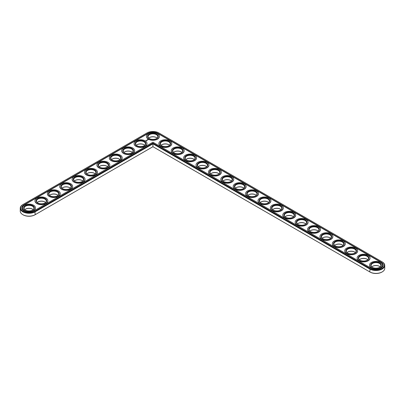 <?xml version="1.0" encoding="UTF-8"?>
<svg xmlns="http://www.w3.org/2000/svg" width="405" height="405" viewBox="0 0 405 405"><rect width="100%" height="100%" fill="white"/><g stroke="black" fill="none" stroke-linecap="round" stroke-linejoin="round"><path stroke-width="0.61" d="M22.817 204.631L23.115 204.459L22.817 204.631A8.763 5.057 0 0 0 20.25 208.21L20.25 211.101A8.763 5.057 0 0 0 22.817 214.675A8.763 5.057 0 0 0 35.21 214.675L152.933 146.711L370.089 272.084A8.343 4.814 0 0 0 381.885 272.084A8.343 4.814 0 0 0 382.031 271.998M22.969 214.761A8.343 4.814 0 0 0 23.115 214.847A8.343 4.814 0 0 0 34.911 214.847L35.21 214.675L34.911 214.847M156.543 137.639A5.326 3.078 0 0 0 149.318 137.639M144.155 144.793A5.326 3.078 0 0 0 136.925 144.793M168.936 144.793A5.326 3.078 0 0 0 161.711 144.793M181.329 151.946A5.326 3.078 0 0 0 174.104 151.946M131.762 151.946A5.326 3.078 0 0 0 124.537 151.946M193.722 159.099A5.326 3.078 0 0 0 186.497 159.099M206.115 166.258A5.326 3.078 0 0 0 198.885 166.258M119.369 159.099A5.326 3.078 0 0 0 112.144 159.099M106.976 166.258A5.326 3.078 0 0 0 99.751 166.258M218.503 173.411A5.326 3.078 0 0 0 211.278 173.411M230.896 180.564A5.326 3.078 0 0 0 223.671 180.564M243.289 187.718A5.326 3.078 0 0 0 236.064 187.718M255.682 194.876A5.326 3.078 0 0 0 248.457 194.876M94.583 173.411A5.326 3.078 0 0 0 87.358 173.411M82.195 180.564A5.326 3.078 0 0 0 74.966 180.564M69.802 187.718A5.326 3.078 0 0 0 62.578 187.718M57.409 194.876A5.326 3.078 0 0 0 50.185 194.876M45.016 202.029A5.326 3.078 0 0 0 37.792 202.029M32.623 209.182A5.326 3.078 0 0 0 25.399 209.182M268.075 202.029A5.326 3.078 0 0 0 260.845 202.029M280.462 209.182A5.326 3.078 0 0 0 273.238 209.182M292.856 216.336A5.326 3.078 0 0 0 285.631 216.336M305.248 223.489A5.326 3.078 0 0 0 298.024 223.489M317.642 230.648A5.326 3.078 0 0 0 310.417 230.648M330.034 237.801A5.326 3.078 0 0 0 322.805 237.801M342.422 244.954A5.326 3.078 0 0 0 335.198 244.954M354.815 252.107A5.326 3.078 0 0 0 347.591 252.107M367.208 259.266A5.326 3.078 0 0 0 359.984 259.266M379.601 266.419A5.326 3.078 0 0 0 372.377 266.419M370.089 272.084L369.79 271.912A8.763 5.057 0 0 0 382.183 271.912A8.763 5.057 0 0 0 384.75 268.333L384.75 265.447A8.763 5.057 0 0 0 382.183 261.868L158.831 132.916A8.343 4.814 0 0 0 147.035 132.916L23.115 204.459A8.343 4.814 0 0 0 23.115 211.273A8.343 4.814 0 0 0 34.911 211.273L152.933 143.132L370.089 268.505A8.343 4.814 0 0 0 381.885 268.505A8.343 4.814 0 0 0 381.885 261.696L382.183 261.868M157.15 138.11A4.906 2.835 0 0 0 156.401 137.553A4.906 2.835 0 0 0 149.46 137.553A4.906 2.835 0 0 0 148.711 138.11M144.762 145.263A4.906 2.835 0 0 0 144.008 144.706A4.906 2.835 0 0 0 137.072 144.706A4.906 2.835 0 0 0 136.318 145.263M169.543 145.263A4.906 2.835 0 0 0 168.794 144.706A4.906 2.835 0 0 0 161.853 144.706A4.906 2.835 0 0 0 161.104 145.263M181.936 152.417A4.906 2.835 0 0 0 181.187 151.86A4.906 2.835 0 0 0 174.246 151.86A4.906 2.835 0 0 0 173.497 152.417M132.369 152.417A4.906 2.835 0 0 0 131.62 151.86A4.906 2.835 0 0 0 124.679 151.86A4.906 2.835 0 0 0 123.93 152.417M194.329 159.575A4.906 2.835 0 0 0 193.58 159.013A4.906 2.835 0 0 0 186.639 159.013A4.906 2.835 0 0 0 185.89 159.575M206.722 166.728A4.906 2.835 0 0 0 205.968 166.172A4.906 2.835 0 0 0 199.032 166.172A4.906 2.835 0 0 0 198.278 166.728M119.976 159.575A4.906 2.835 0 0 0 119.227 159.013A4.906 2.835 0 0 0 112.286 159.013A4.906 2.835 0 0 0 111.537 159.575M107.583 166.728A4.906 2.835 0 0 0 106.834 166.172A4.906 2.835 0 0 0 99.893 166.172A4.906 2.835 0 0 0 99.144 166.728M219.11 173.882A4.906 2.835 0 0 0 218.361 173.325A4.906 2.835 0 0 0 211.42 173.325A4.906 2.835 0 0 0 210.671 173.882M231.503 181.035A4.906 2.835 0 0 0 230.754 180.478A4.906 2.835 0 0 0 223.813 180.478A4.906 2.835 0 0 0 223.064 181.035M243.896 188.193A4.906 2.835 0 0 0 243.147 187.631A4.906 2.835 0 0 0 236.206 187.631A4.906 2.835 0 0 0 235.457 188.193M256.289 195.347A4.906 2.835 0 0 0 255.54 194.79A4.906 2.835 0 0 0 248.599 194.79A4.906 2.835 0 0 0 247.85 195.347M95.195 173.882A4.906 2.835 0 0 0 94.441 173.325A4.906 2.835 0 0 0 87.5 173.325A4.906 2.835 0 0 0 86.751 173.882M82.802 181.035A4.906 2.835 0 0 0 82.048 180.478A4.906 2.835 0 0 0 75.112 180.478A4.906 2.835 0 0 0 74.358 181.035M70.409 188.193A4.906 2.835 0 0 0 69.66 187.631A4.906 2.835 0 0 0 62.719 187.631A4.906 2.835 0 0 0 61.97 188.193M58.016 195.347A4.906 2.835 0 0 0 57.267 194.79A4.906 2.835 0 0 0 50.326 194.79A4.906 2.835 0 0 0 49.577 195.347M45.623 202.5A4.906 2.835 0 0 0 44.874 201.943A4.906 2.835 0 0 0 37.933 201.943A4.906 2.835 0 0 0 37.184 202.5M33.235 209.653A4.906 2.835 0 0 0 32.481 209.096A4.906 2.835 0 0 0 25.54 209.096A4.906 2.835 0 0 0 24.791 209.653M268.682 202.5A4.906 2.835 0 0 0 267.928 201.943A4.906 2.835 0 0 0 260.992 201.943A4.906 2.835 0 0 0 260.238 202.5M281.07 209.653A4.906 2.835 0 0 0 280.321 209.096A4.906 2.835 0 0 0 273.38 209.096A4.906 2.835 0 0 0 272.631 209.653M293.463 216.807A4.906 2.835 0 0 0 292.714 216.25A4.906 2.835 0 0 0 285.773 216.25A4.906 2.835 0 0 0 285.024 216.807M305.856 223.965A4.906 2.835 0 0 0 305.107 223.403A4.906 2.835 0 0 0 298.166 223.403A4.906 2.835 0 0 0 297.417 223.965M318.249 231.118A4.906 2.835 0 0 0 317.5 230.561A4.906 2.835 0 0 0 310.559 230.561A4.906 2.835 0 0 0 309.805 231.118M330.642 238.272A4.906 2.835 0 0 0 329.888 237.715A4.906 2.835 0 0 0 322.952 237.715A4.906 2.835 0 0 0 322.198 238.272M343.03 245.425A4.906 2.835 0 0 0 342.281 244.868A4.906 2.835 0 0 0 335.34 244.868A4.906 2.835 0 0 0 334.591 245.425M355.423 252.583A4.906 2.835 0 0 0 354.674 252.021A4.906 2.835 0 0 0 347.733 252.021A4.906 2.835 0 0 0 346.984 252.583M367.816 259.737A4.906 2.835 0 0 0 367.067 259.18A4.906 2.835 0 0 0 360.126 259.18A4.906 2.835 0 0 0 359.377 259.737M380.209 266.89A4.906 2.835 0 0 0 379.46 266.333A4.906 2.835 0 0 0 372.519 266.333A4.906 2.835 0 0 0 371.765 266.89M152.933 146.711L152.933 143.821L369.79 269.021A8.763 5.057 0 0 0 379.343 270.12A8.763 5.057 0 0 0 384.75 265.447M20.25 208.21A8.763 5.057 0 0 0 25.657 212.883A8.763 5.057 0 0 0 35.21 211.785L152.933 143.821L152.933 143.132M149.318 138.581A4.906 2.835 180 0 1 148.027 136.667A4.906 2.835 180 0 1 152.933 133.832A4.906 2.835 180 0 1 157.839 136.667A4.906 2.835 180 0 1 156.543 138.581M149.167 138.495L149.167 138.495A5.326 3.078 180 0 1 149.167 134.146A5.326 3.078 180 0 1 156.7 134.146A5.326 3.078 180 0 1 156.7 138.495A5.326 3.078 180 0 1 149.167 138.495M381.095 262.151L158.036 133.372A7.219 4.166 0 0 0 147.825 133.372L23.905 204.92A7.219 4.166 0 0 0 21.794 207.866A7.219 4.166 0 0 0 26.249 211.719A7.219 4.166 0 0 0 34.116 210.813L152.933 142.216L370.884 268.049A7.219 4.166 0 0 0 378.751 268.95A7.219 4.166 0 0 0 383.206 265.103A7.219 4.166 0 0 0 381.095 262.151L381.095 262.384A7.219 4.166 0 0 1 383.206 265.214M148.372 138.956A6.45 3.721 180 0 1 146.483 136.323A6.45 3.721 180 0 1 152.933 132.597A6.45 3.721 180 0 1 159.383 136.323A6.45 3.721 180 0 1 155.398 139.76A6.45 3.721 180 0 1 148.372 138.956M158.036 133.372L158.036 133.604A7.219 4.166 0 0 0 147.825 133.604L23.905 205.148A7.219 4.166 0 0 0 21.794 207.983M158.036 133.604L381.095 262.384M159.378 136.434A6.45 3.721 180 0 1 159.383 136.551A6.45 3.721 180 0 1 155.398 139.988A6.45 3.721 180 0 1 148.372 139.183A6.45 3.721 180 0 1 146.483 136.551A6.45 3.721 180 0 1 146.488 136.434M148.311 139.71L147.678 139.548L148.311 139.71M147.734 139.892L147.334 139.897L147.734 139.892M147.496 140.039L147.167 139.948L147.496 140.074M147.278 140.201L146.853 140.13L147.278 140.181M146.767 140.302L147.04 140.317L146.554 140.302L146.812 140.459M146.504 140.646L146.235 140.489L146.504 140.646M146.261 140.788L145.987 140.631L146.261 140.788M145.689 140.975L145.41 140.915L145.689 140.975M171.771 143.593A6.45 3.721 180 0 1 171.776 143.704A6.45 3.721 180 0 1 167.791 147.147A6.45 3.721 180 0 1 160.765 146.337A6.45 3.721 180 0 1 158.876 143.704A6.45 3.721 180 0 1 158.876 143.593M146.985 143.593A6.45 3.721 180 0 1 146.99 143.704A6.45 3.721 180 0 1 143.011 147.147A6.45 3.721 180 0 1 135.979 146.337A6.45 3.721 180 0 1 134.09 143.704A6.45 3.721 180 0 1 134.095 143.593M134.597 150.746A6.45 3.721 180 0 1 134.597 150.857A6.45 3.721 180 0 1 130.618 154.3A6.45 3.721 180 0 1 123.586 153.49A6.45 3.721 180 0 1 121.697 150.857A6.45 3.721 180 0 1 121.703 150.746M184.164 150.746A6.45 3.721 180 0 1 184.164 150.857A6.45 3.721 180 0 1 180.185 154.3A6.45 3.721 180 0 1 173.158 153.49A6.45 3.721 180 0 1 171.264 150.857A6.45 3.721 180 0 1 171.269 150.746M196.557 157.899A6.45 3.721 180 0 1 196.557 158.016A6.45 3.721 180 0 1 192.577 161.453A6.45 3.721 180 0 1 185.546 160.648A6.45 3.721 180 0 1 183.657 158.016A6.45 3.721 180 0 1 183.662 157.899M208.945 165.053A6.45 3.721 180 0 1 208.95 165.169A6.45 3.721 180 0 1 204.97 168.607A6.45 3.721 180 0 1 197.939 167.802A6.45 3.721 180 0 1 196.05 165.169A6.45 3.721 180 0 1 196.055 165.053M122.204 157.899A6.45 3.721 180 0 1 122.204 158.016A6.45 3.721 180 0 1 118.225 161.453A6.45 3.721 180 0 1 111.198 160.648A6.45 3.721 180 0 1 109.309 158.016A6.45 3.721 180 0 1 109.309 157.899M109.811 165.053A6.45 3.721 180 0 1 109.816 165.169A6.45 3.721 180 0 1 105.832 168.607A6.45 3.721 180 0 1 98.805 167.802A6.45 3.721 180 0 1 96.916 165.169A6.45 3.721 180 0 1 96.916 165.053M221.338 172.206A6.45 3.721 180 0 1 221.343 172.322A6.45 3.721 180 0 1 217.358 175.765A6.45 3.721 180 0 1 210.332 174.955A6.45 3.721 180 0 1 208.443 172.322A6.45 3.721 180 0 1 208.443 172.206M233.731 179.364A6.45 3.721 180 0 1 233.736 179.476A6.45 3.721 180 0 1 229.751 182.918A6.45 3.721 180 0 1 222.725 182.108A6.45 3.721 180 0 1 220.836 179.476A6.45 3.721 180 0 1 220.836 179.364M246.124 186.518A6.45 3.721 180 0 1 246.124 186.629A6.45 3.721 180 0 1 242.144 190.072A6.45 3.721 180 0 1 235.118 189.267A6.45 3.721 180 0 1 233.224 186.629A6.45 3.721 180 0 1 233.229 186.518M258.511 193.671A6.45 3.721 180 0 1 258.517 193.787A6.45 3.721 180 0 1 254.537 197.225A6.45 3.721 180 0 1 247.506 196.42A6.45 3.721 180 0 1 245.617 193.787A6.45 3.721 180 0 1 245.622 193.671M270.904 200.824A6.45 3.721 180 0 1 270.91 200.941A6.45 3.721 180 0 1 266.925 204.378A6.45 3.721 180 0 1 259.899 203.573A6.45 3.721 180 0 1 258.01 200.941A6.45 3.721 180 0 1 258.015 200.824M97.418 172.206A6.45 3.721 180 0 1 97.423 172.322A6.45 3.721 180 0 1 93.439 175.765A6.45 3.721 180 0 1 86.412 174.955A6.45 3.721 180 0 1 84.523 172.322A6.45 3.721 180 0 1 84.529 172.206M85.025 179.364A6.45 3.721 180 0 1 85.03 179.476A6.45 3.721 180 0 1 81.051 182.918A6.45 3.721 180 0 1 74.019 182.108A6.45 3.721 180 0 1 72.13 179.476A6.45 3.721 180 0 1 72.136 179.364M72.637 186.518A6.45 3.721 180 0 1 72.637 186.629A6.45 3.721 180 0 1 68.658 190.072A6.45 3.721 180 0 1 61.626 189.267A6.45 3.721 180 0 1 59.737 186.629A6.45 3.721 180 0 1 59.743 186.518M60.244 193.671A6.45 3.721 180 0 1 60.244 193.787A6.45 3.721 180 0 1 56.265 197.225A6.45 3.721 180 0 1 49.238 196.42A6.45 3.721 180 0 1 47.35 193.787A6.45 3.721 180 0 1 47.35 193.671M47.851 200.824A6.45 3.721 180 0 1 47.856 200.941A6.45 3.721 180 0 1 43.872 204.378A6.45 3.721 180 0 1 36.845 203.573A6.45 3.721 180 0 1 34.957 200.941A6.45 3.721 180 0 1 34.957 200.824M35.458 207.983A6.45 3.721 180 0 1 35.463 208.094A6.45 3.721 180 0 1 31.479 211.537A6.45 3.721 180 0 1 24.452 210.727A6.45 3.721 180 0 1 22.564 208.094A6.45 3.721 180 0 1 22.569 207.983M283.298 207.983A6.45 3.721 180 0 1 283.303 208.094A6.45 3.721 180 0 1 279.318 211.537A6.45 3.721 180 0 1 272.292 210.727A6.45 3.721 180 0 1 270.403 208.094A6.45 3.721 180 0 1 270.403 207.983M295.69 215.136A6.45 3.721 180 0 1 295.69 215.247A6.45 3.721 180 0 1 291.711 218.69A6.45 3.721 180 0 1 284.685 217.88A6.45 3.721 180 0 1 282.796 215.247A6.45 3.721 180 0 1 282.796 215.136M308.083 222.289A6.45 3.721 180 0 1 308.083 222.406A6.45 3.721 180 0 1 304.104 225.843A6.45 3.721 180 0 1 297.078 225.038A6.45 3.721 180 0 1 295.184 222.406A6.45 3.721 180 0 1 295.189 222.289M320.471 229.443A6.45 3.721 180 0 1 320.476 229.559A6.45 3.721 180 0 1 316.497 232.996A6.45 3.721 180 0 1 309.466 232.192A6.45 3.721 180 0 1 307.577 229.559A6.45 3.721 180 0 1 307.582 229.443M332.864 236.596A6.45 3.721 180 0 1 332.869 236.712A6.45 3.721 180 0 1 328.885 240.155A6.45 3.721 180 0 1 321.859 239.345A6.45 3.721 180 0 1 319.97 236.712A6.45 3.721 180 0 1 319.975 236.596M345.257 243.754A6.45 3.721 180 0 1 345.262 243.866A6.45 3.721 180 0 1 341.278 247.308A6.45 3.721 180 0 1 334.252 246.498A6.45 3.721 180 0 1 332.363 243.866A6.45 3.721 180 0 1 332.363 243.754M357.65 250.908A6.45 3.721 180 0 1 357.65 251.019A6.45 3.721 180 0 1 353.671 254.461A6.45 3.721 180 0 1 346.645 253.657A6.45 3.721 180 0 1 344.756 251.019A6.45 3.721 180 0 1 344.756 250.908M370.043 258.061A6.45 3.721 180 0 1 370.043 258.177A6.45 3.721 180 0 1 366.064 261.615A6.45 3.721 180 0 1 359.038 260.81A6.45 3.721 180 0 1 357.144 258.177A6.45 3.721 180 0 1 357.149 258.061M382.431 265.214A6.45 3.721 180 0 1 382.436 265.331A6.45 3.721 180 0 1 378.457 268.768A6.45 3.721 180 0 1 371.425 267.963A6.45 3.721 180 0 1 369.537 265.331A6.45 3.721 180 0 1 369.542 265.214M135.979 146.109A6.45 3.721 180 0 1 134.09 143.476A6.45 3.721 180 0 1 140.54 139.75A6.45 3.721 180 0 1 146.99 143.476A6.45 3.721 180 0 1 143.011 146.914A6.45 3.721 180 0 1 135.979 146.109M136.774 145.653L136.774 145.653A5.326 3.078 180 0 1 136.774 141.299A5.326 3.078 180 0 1 144.307 141.299A5.326 3.078 180 0 1 144.307 145.653A5.326 3.078 180 0 1 136.774 145.653M136.925 145.734A4.906 2.835 180 0 1 135.635 143.821A4.906 2.835 180 0 1 140.54 140.986A4.906 2.835 180 0 1 145.446 143.821A4.906 2.835 180 0 1 144.155 145.734M160.765 146.109A6.45 3.721 180 0 1 158.876 143.476A6.45 3.721 180 0 1 165.326 139.75A6.45 3.721 180 0 1 171.776 143.476A6.45 3.721 180 0 1 167.791 146.914A6.45 3.721 180 0 1 160.765 146.109M161.554 145.653L161.554 145.653A5.326 3.078 180 0 1 161.554 141.299A5.326 3.078 180 0 1 169.093 141.299A5.326 3.078 180 0 1 169.093 145.653A5.326 3.078 180 0 1 161.554 145.653M161.711 145.734A4.906 2.835 180 0 1 160.415 143.821A4.906 2.835 180 0 1 165.326 140.986A4.906 2.835 180 0 1 170.232 143.821A4.906 2.835 180 0 1 168.936 145.734M173.158 153.262A6.45 3.721 180 0 1 171.264 150.63A6.45 3.721 180 0 1 177.714 146.909A6.45 3.721 180 0 1 184.164 150.63A6.45 3.721 180 0 1 180.185 154.072A6.45 3.721 180 0 1 173.158 153.262M173.947 152.806L173.947 152.806A5.326 3.078 180 0 1 173.947 148.458A5.326 3.078 180 0 1 181.486 148.458A5.326 3.078 180 0 1 181.486 152.806A5.326 3.078 180 0 1 173.947 152.806M174.104 152.893A4.906 2.835 180 0 1 172.808 150.974A4.906 2.835 180 0 1 177.714 148.139A4.906 2.835 180 0 1 182.625 150.974A4.906 2.835 180 0 1 181.329 152.893M123.586 153.262A6.45 3.721 180 0 1 121.697 150.63A6.45 3.721 180 0 1 128.147 146.909A6.45 3.721 180 0 1 134.597 150.63A6.45 3.721 180 0 1 130.618 154.072A6.45 3.721 180 0 1 123.586 153.262M124.381 152.806L124.381 152.806A5.326 3.078 180 0 1 124.381 148.458A5.326 3.078 180 0 1 131.914 148.458A5.326 3.078 180 0 1 131.914 152.806A5.326 3.078 180 0 1 124.381 152.806M124.537 152.893A4.906 2.835 180 0 1 123.241 150.974A4.906 2.835 180 0 1 128.147 148.139A4.906 2.835 180 0 1 133.058 150.974A4.906 2.835 180 0 1 131.762 152.893M185.546 160.415A6.45 3.721 180 0 1 183.657 157.783A6.45 3.721 180 0 1 190.107 154.062A6.45 3.721 180 0 1 196.557 157.783A6.45 3.721 180 0 1 192.577 161.225A6.45 3.721 180 0 1 185.546 160.415M186.34 159.96L186.34 159.96A5.326 3.078 180 0 1 186.34 155.611A5.326 3.078 180 0 1 193.873 155.611A5.326 3.078 180 0 1 193.873 159.96A5.326 3.078 180 0 1 186.34 159.96M186.497 160.046A4.906 2.835 180 0 1 185.201 158.127A4.906 2.835 180 0 1 190.107 155.297A4.906 2.835 180 0 1 195.013 158.127A4.906 2.835 180 0 1 193.722 160.046M197.939 167.574A6.45 3.721 180 0 1 196.05 164.941A6.45 3.721 180 0 1 202.5 161.215A6.45 3.721 180 0 1 208.95 164.941A6.45 3.721 180 0 1 204.97 168.379A6.45 3.721 180 0 1 197.939 167.574M198.733 167.113L198.733 167.113A5.326 3.078 180 0 1 198.733 162.764A5.326 3.078 180 0 1 206.266 162.764A5.326 3.078 180 0 1 206.266 167.113A5.326 3.078 180 0 1 198.733 167.113M198.885 167.199A4.906 2.835 180 0 1 197.594 165.28A4.906 2.835 180 0 1 202.5 162.451A4.906 2.835 180 0 1 207.406 165.28A4.906 2.835 180 0 1 206.115 167.199M111.198 160.415A6.45 3.721 180 0 1 109.309 157.783A6.45 3.721 180 0 1 115.754 154.062A6.45 3.721 180 0 1 122.204 157.783A6.45 3.721 180 0 1 118.225 161.225A6.45 3.721 180 0 1 111.198 160.415M111.988 159.96L111.988 159.96A5.326 3.078 180 0 1 111.988 155.611A5.326 3.078 180 0 1 119.526 155.611A5.326 3.078 180 0 1 119.526 159.96A5.326 3.078 180 0 1 111.988 159.96M112.144 160.046A4.906 2.835 180 0 1 110.849 158.127A4.906 2.835 180 0 1 115.754 155.297A4.906 2.835 180 0 1 120.665 158.127A4.906 2.835 180 0 1 119.369 160.046M98.805 167.574A6.45 3.721 180 0 1 96.916 164.941A6.45 3.721 180 0 1 103.366 161.215A6.45 3.721 180 0 1 109.816 164.941A6.45 3.721 180 0 1 105.832 168.379A6.45 3.721 180 0 1 98.805 167.574M99.6 167.113A5.326 3.078 180 0 1 99.595 167.113A5.326 3.078 180 0 1 99.6 162.764A5.326 3.078 180 0 1 107.133 162.764A5.326 3.078 180 0 1 107.133 167.113A5.326 3.078 180 0 1 99.6 167.113M99.751 167.199A4.906 2.835 180 0 1 98.455 165.28A4.906 2.835 180 0 1 103.366 162.451A4.906 2.835 180 0 1 108.272 165.28A4.906 2.835 180 0 1 106.976 167.199M210.332 174.727A6.45 3.721 180 0 1 208.443 172.095A6.45 3.721 180 0 1 214.893 168.369A6.45 3.721 180 0 1 221.343 172.095A6.45 3.721 180 0 1 217.358 175.532A6.45 3.721 180 0 1 210.332 174.727M211.126 174.266L211.126 174.266A5.326 3.078 180 0 1 211.126 169.918A5.326 3.078 180 0 1 218.66 169.918A5.326 3.078 180 0 1 218.66 174.266A5.326 3.078 180 0 1 211.126 174.266M211.278 174.352A4.906 2.835 180 0 1 209.987 172.439A4.906 2.835 180 0 1 214.893 169.604A4.906 2.835 180 0 1 219.799 172.439A4.906 2.835 180 0 1 218.503 174.352M222.725 181.88A6.45 3.721 180 0 1 220.836 179.248A6.45 3.721 180 0 1 227.286 175.527A6.45 3.721 180 0 1 233.736 179.248A6.45 3.721 180 0 1 229.751 182.69A6.45 3.721 180 0 1 222.725 181.88M223.514 181.425L223.514 181.425A5.326 3.078 180 0 1 223.514 177.071A5.326 3.078 180 0 1 231.052 177.071A5.326 3.078 180 0 1 231.052 181.425A5.326 3.078 180 0 1 223.514 181.425M223.671 181.511A4.906 2.835 180 0 1 222.375 179.592A4.906 2.835 180 0 1 227.286 176.757A4.906 2.835 180 0 1 232.192 179.592A4.906 2.835 180 0 1 230.896 181.511M235.118 189.034A6.45 3.721 180 0 1 233.224 186.401A6.45 3.721 180 0 1 239.674 182.68A6.45 3.721 180 0 1 246.124 186.401A6.45 3.721 180 0 1 242.144 189.844A6.45 3.721 180 0 1 235.118 189.034M235.907 188.578L235.907 188.578A5.326 3.078 180 0 1 235.907 184.229A5.326 3.078 180 0 1 243.445 184.229A5.326 3.078 180 0 1 243.445 188.578A5.326 3.078 180 0 1 235.907 188.578M236.064 188.664A4.906 2.835 180 0 1 234.768 186.745A4.906 2.835 180 0 1 239.674 183.91A4.906 2.835 180 0 1 244.585 186.745A4.906 2.835 180 0 1 243.289 188.664M247.506 196.192A6.45 3.721 180 0 1 245.617 193.555A6.45 3.721 180 0 1 252.067 189.834A6.45 3.721 180 0 1 258.517 193.555A6.45 3.721 180 0 1 254.537 196.997A6.45 3.721 180 0 1 247.506 196.192M248.3 195.731L248.3 195.731A5.326 3.078 180 0 1 248.3 191.383A5.326 3.078 180 0 1 255.833 191.383A5.326 3.078 180 0 1 255.833 195.731A5.326 3.078 180 0 1 248.3 195.731M248.457 195.817A4.906 2.835 180 0 1 247.161 193.899A4.906 2.835 180 0 1 252.067 191.069A4.906 2.835 180 0 1 256.973 193.899A4.906 2.835 180 0 1 255.682 195.817M86.412 174.727A6.45 3.721 180 0 1 84.523 172.095A6.45 3.721 180 0 1 90.973 168.369A6.45 3.721 180 0 1 97.423 172.095A6.45 3.721 180 0 1 93.439 175.532A6.45 3.721 180 0 1 86.412 174.727M87.207 174.266L87.207 174.266A5.326 3.078 180 0 1 87.207 169.918A5.326 3.078 180 0 1 94.74 169.918A5.326 3.078 180 0 1 94.74 174.266A5.326 3.078 180 0 1 87.207 174.266M87.358 174.352A4.906 2.835 180 0 1 86.068 172.439A4.906 2.835 180 0 1 90.973 169.604A4.906 2.835 180 0 1 95.879 172.439A4.906 2.835 180 0 1 94.583 174.352M74.019 181.88A6.45 3.721 180 0 1 72.13 179.248A6.45 3.721 180 0 1 78.58 175.527A6.45 3.721 180 0 1 85.03 179.248A6.45 3.721 180 0 1 81.051 182.69A6.45 3.721 180 0 1 74.019 181.88M74.814 181.425L74.814 181.425A5.326 3.078 180 0 1 74.814 177.071A5.326 3.078 180 0 1 82.347 177.071A5.326 3.078 180 0 1 82.347 181.425A5.326 3.078 180 0 1 74.814 181.425M74.966 181.511A4.906 2.835 180 0 1 73.675 179.592A4.906 2.835 180 0 1 78.58 176.757A4.906 2.835 180 0 1 83.486 179.592A4.906 2.835 180 0 1 82.195 181.511M61.626 189.034A6.45 3.721 180 0 1 59.737 186.401A6.45 3.721 180 0 1 66.187 182.68A6.45 3.721 180 0 1 72.637 186.401A6.45 3.721 180 0 1 68.658 189.844A6.45 3.721 180 0 1 61.626 189.034M62.421 188.578L62.421 188.578A5.326 3.078 180 0 1 62.421 184.229A5.326 3.078 180 0 1 69.954 184.229A5.326 3.078 180 0 1 69.954 188.578A5.326 3.078 180 0 1 62.421 188.578M62.578 188.664A4.906 2.835 180 0 1 61.282 186.745A4.906 2.835 180 0 1 66.187 183.91A4.906 2.835 180 0 1 71.098 186.745A4.906 2.835 180 0 1 69.802 188.664M49.238 196.192A6.45 3.721 180 0 1 47.35 193.555A6.45 3.721 180 0 1 53.794 189.834A6.45 3.721 180 0 1 60.244 193.555A6.45 3.721 180 0 1 56.265 196.997A6.45 3.721 180 0 1 49.238 196.192M50.028 195.731L50.028 195.731A5.326 3.078 180 0 1 50.028 191.383A5.326 3.078 180 0 1 57.566 191.383A5.326 3.078 180 0 1 57.566 195.731A5.326 3.078 180 0 1 50.028 195.731M50.185 195.817A4.906 2.835 180 0 1 48.889 193.899A4.906 2.835 180 0 1 53.794 191.069A4.906 2.835 180 0 1 58.705 193.899A4.906 2.835 180 0 1 57.409 195.817M36.845 203.345A6.45 3.721 180 0 1 34.957 200.713A6.45 3.721 180 0 1 41.406 196.987A6.45 3.721 180 0 1 47.856 200.713A6.45 3.721 180 0 1 43.872 204.15A6.45 3.721 180 0 1 36.845 203.345M37.64 202.885L37.64 202.885A5.326 3.078 180 0 1 37.64 198.536A5.326 3.078 180 0 1 45.173 198.536A5.326 3.078 180 0 1 45.173 202.885A5.326 3.078 180 0 1 37.64 202.885M37.792 202.971A4.906 2.835 180 0 1 36.496 201.057A4.906 2.835 180 0 1 41.406 198.222A4.906 2.835 180 0 1 46.312 201.057A4.906 2.835 180 0 1 45.016 202.971M24.452 210.499A6.45 3.721 180 0 1 22.564 207.866A6.45 3.721 180 0 1 29.013 204.14A6.45 3.721 180 0 1 35.463 207.866A6.45 3.721 180 0 1 31.479 211.304A6.45 3.721 180 0 1 24.452 210.499M25.247 210.043L25.247 210.043A5.326 3.078 180 0 1 25.247 205.689A5.326 3.078 180 0 1 32.78 205.689A5.326 3.078 180 0 1 32.78 210.043A5.326 3.078 180 0 1 25.247 210.043M25.399 210.124A4.906 2.835 180 0 1 24.108 208.21A4.906 2.835 180 0 1 29.013 205.375A4.906 2.835 180 0 1 33.919 208.21A4.906 2.835 180 0 1 32.623 210.124M259.899 203.345A6.45 3.721 180 0 1 258.01 200.713A6.45 3.721 180 0 1 264.46 196.987A6.45 3.721 180 0 1 270.91 200.713A6.45 3.721 180 0 1 266.925 204.15A6.45 3.721 180 0 1 259.899 203.345M260.693 202.885L260.693 202.885A5.326 3.078 180 0 1 260.693 198.536A5.326 3.078 180 0 1 268.226 198.536A5.326 3.078 180 0 1 268.226 202.885A5.326 3.078 180 0 1 260.693 202.885M260.845 202.971A4.906 2.835 180 0 1 259.554 201.057A4.906 2.835 180 0 1 264.46 198.222A4.906 2.835 180 0 1 269.365 201.057A4.906 2.835 180 0 1 268.075 202.971M272.292 210.499A6.45 3.721 180 0 1 270.403 207.866A6.45 3.721 180 0 1 276.853 204.14A6.45 3.721 180 0 1 283.303 207.866A6.45 3.721 180 0 1 279.318 211.304A6.45 3.721 180 0 1 272.292 210.499M273.086 210.043L273.086 210.043A5.326 3.078 180 0 1 273.086 205.689A5.326 3.078 180 0 1 280.619 205.689A5.326 3.078 180 0 1 280.619 210.043A5.326 3.078 180 0 1 273.086 210.043M273.238 210.124A4.906 2.835 180 0 1 271.942 208.21A4.906 2.835 180 0 1 276.853 205.375A4.906 2.835 180 0 1 281.758 208.21A4.906 2.835 180 0 1 280.462 210.124M284.685 217.652A6.45 3.721 180 0 1 282.796 215.02A6.45 3.721 180 0 1 289.246 211.299A6.45 3.721 180 0 1 295.69 215.02A6.45 3.721 180 0 1 291.711 218.462A6.45 3.721 180 0 1 284.685 217.652M285.474 217.196L285.474 217.196A5.326 3.078 180 0 1 285.474 212.848A5.326 3.078 180 0 1 293.012 212.848A5.326 3.078 180 0 1 293.012 217.196A5.326 3.078 180 0 1 285.474 217.196M285.631 217.282A4.906 2.835 180 0 1 284.335 215.364A4.906 2.835 180 0 1 289.246 212.529A4.906 2.835 180 0 1 294.151 215.364A4.906 2.835 180 0 1 292.856 217.282M297.078 224.805A6.45 3.721 180 0 1 295.184 222.173A6.45 3.721 180 0 1 301.634 218.452A6.45 3.721 180 0 1 308.083 222.173A6.45 3.721 180 0 1 304.104 225.615A6.45 3.721 180 0 1 297.078 224.805M297.867 224.35L297.867 224.35A5.326 3.078 180 0 1 297.867 220.001A5.326 3.078 180 0 1 305.4 220.001A5.326 3.078 180 0 1 305.405 224.35A5.326 3.078 180 0 1 297.867 224.35M298.024 224.436A4.906 2.835 180 0 1 296.728 222.517A4.906 2.835 180 0 1 301.634 219.687A4.906 2.835 180 0 1 306.544 222.517A4.906 2.835 180 0 1 305.248 224.436M309.466 231.964A6.45 3.721 180 0 1 307.577 229.331A6.45 3.721 180 0 1 314.027 225.605A6.45 3.721 180 0 1 320.476 229.331A6.45 3.721 180 0 1 316.497 232.769A6.45 3.721 180 0 1 309.466 231.964M310.26 231.503L310.26 231.503A5.326 3.078 180 0 1 310.26 227.154A5.326 3.078 180 0 1 317.793 227.154A5.326 3.078 180 0 1 317.793 231.503A5.326 3.078 180 0 1 310.26 231.503M310.417 231.589A4.906 2.835 180 0 1 309.121 229.67A4.906 2.835 180 0 1 314.027 226.84A4.906 2.835 180 0 1 318.932 229.67A4.906 2.835 180 0 1 317.642 231.589M321.859 239.117A6.45 3.721 180 0 1 319.97 236.485A6.45 3.721 180 0 1 326.42 232.759A6.45 3.721 180 0 1 332.869 236.485A6.45 3.721 180 0 1 328.885 239.922A6.45 3.721 180 0 1 321.859 239.117M322.653 238.656L322.653 238.656A5.326 3.078 180 0 1 322.653 234.308A5.326 3.078 180 0 1 330.186 234.308A5.326 3.078 180 0 1 330.186 238.656A5.326 3.078 180 0 1 322.653 238.656M322.805 238.742A4.906 2.835 180 0 1 321.514 236.829A4.906 2.835 180 0 1 326.42 233.994A4.906 2.835 180 0 1 331.325 236.829A4.906 2.835 180 0 1 330.034 238.742M334.252 246.27A6.45 3.721 180 0 1 332.363 243.638A6.45 3.721 180 0 1 338.813 239.917A6.45 3.721 180 0 1 345.262 243.638A6.45 3.721 180 0 1 341.278 247.08A6.45 3.721 180 0 1 334.252 246.27M335.046 245.815L335.046 245.815A5.326 3.078 180 0 1 335.046 241.461A5.326 3.078 180 0 1 342.579 241.461A5.326 3.078 180 0 1 342.579 245.815A5.326 3.078 180 0 1 335.046 245.815M335.198 245.901A4.906 2.835 180 0 1 333.902 243.982A4.906 2.835 180 0 1 338.813 241.147A4.906 2.835 180 0 1 343.718 243.982A4.906 2.835 180 0 1 342.422 245.901M346.645 253.424A6.45 3.721 180 0 1 344.756 250.791A6.45 3.721 180 0 1 351.206 247.07A6.45 3.721 180 0 1 357.65 250.791A6.45 3.721 180 0 1 353.671 254.234A6.45 3.721 180 0 1 346.645 253.424M347.434 252.968L347.434 252.968A5.326 3.078 180 0 1 347.434 248.619A5.326 3.078 180 0 1 354.972 248.619A5.326 3.078 180 0 1 354.972 252.968A5.326 3.078 180 0 1 347.434 252.968M347.591 253.054A4.906 2.835 180 0 1 346.295 251.135A4.906 2.835 180 0 1 351.206 248.3A4.906 2.835 180 0 1 356.111 251.135A4.906 2.835 180 0 1 354.815 253.054M359.038 260.582A6.45 3.721 180 0 1 357.144 257.945A6.45 3.721 180 0 1 363.594 254.224A6.45 3.721 180 0 1 370.043 257.945A6.45 3.721 180 0 1 366.064 261.387A6.45 3.721 180 0 1 359.038 260.582M359.827 260.121L359.827 260.121A5.326 3.078 180 0 1 359.827 255.773A5.326 3.078 180 0 1 367.36 255.773A5.326 3.078 180 0 1 367.36 260.121A5.326 3.078 180 0 1 359.827 260.121M359.984 260.207A4.906 2.835 180 0 1 358.688 258.289A4.906 2.835 180 0 1 363.594 255.459A4.906 2.835 180 0 1 368.504 258.289A4.906 2.835 180 0 1 367.208 260.207M371.425 267.735A6.45 3.721 180 0 1 369.537 265.103A6.45 3.721 180 0 1 375.987 261.377A6.45 3.721 180 0 1 382.436 265.103A6.45 3.721 180 0 1 378.457 268.54A6.45 3.721 180 0 1 371.425 267.735M372.22 267.275L372.22 267.275A5.326 3.078 180 0 1 372.22 262.926A5.326 3.078 180 0 1 379.753 262.926A5.326 3.078 180 0 1 379.753 267.275A5.326 3.078 180 0 1 372.22 267.275M372.377 267.361A4.906 2.835 180 0 1 371.081 265.447A4.906 2.835 180 0 1 375.987 262.612A4.906 2.835 180 0 1 380.892 265.447A4.906 2.835 180 0 1 379.601 267.361M369.79 271.912L370.089 268.505M35.21 214.675L34.911 211.273M381.885 272.084L382.183 271.912M23.115 214.847L22.817 214.675"/></g></svg>
